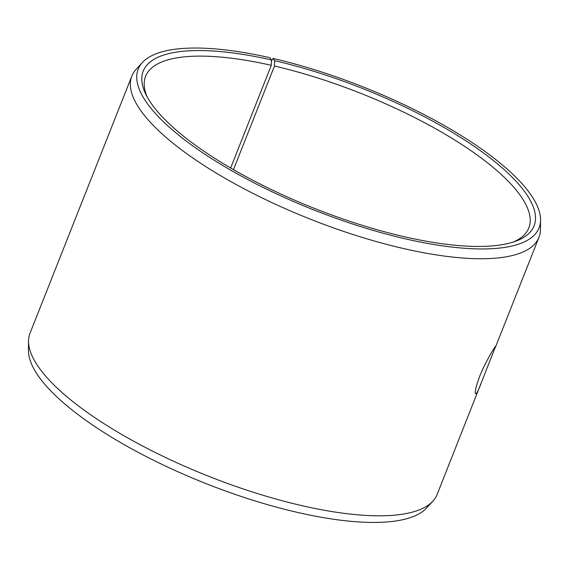 <?xml version="1.0" encoding="UTF-8"?>
<svg xmlns="http://www.w3.org/2000/svg" width="569" height="569" viewBox="0 0 569 569"><rect width="100%" height="100%" fill="white"/><g stroke="black" fill="none" stroke-linecap="round" stroke-linejoin="round"><path stroke-width="0.85" d="M480.905 383.94C478.287 390.619 476.538 393.904 475.641 393.784C474.518 392.624 475.89 386.756 479.759 376.18C485.556 361.45 495.549 345.589 495.656 346.315L437.177 494.376A218.944 67.291 -158.4 0 1 432.853 501.175L426.537 508.032A215.573 66.26 -158.4 0 1 205.971 483.586A215.573 66.26 -158.4 0 1 28.45 350.419L28.535 341.094A218.944 67.291 -158.4 0 1 30.036 333.178L131.823 76.104A218.944 67.291 -158.4 0 1 136.147 69.304L142.463 62.448A215.573 66.26 -158.4 0 1 269.706 57.654L271.427 59.923L271.306 65.307L230.644 168.011M432.853 501.175A218.944 67.291 -158.4 0 1 208.837 476.345A218.944 67.291 -158.4 0 1 28.535 341.094M271.406 61.004L273.035 58.415A215.573 66.26 -158.4 0 1 540.55 220.061A215.573 66.26 -158.4 0 1 314.252 210.103A215.573 66.26 -158.4 0 1 142.463 62.448M540.55 220.061L540.465 229.385A218.944 67.291 -158.4 0 1 538.964 237.301A218.944 67.291 -158.4 0 1 310.617 219.271A218.944 67.291 -158.4 0 1 131.823 76.104M273.035 58.415L274.671 60.67A210.189 64.603 -158.4 0 1 485.883 154.732A210.189 64.603 -158.4 0 1 515.912 241.128A210.189 64.603 -158.4 0 1 314.856 208.567A210.189 64.603 -158.4 0 1 146.005 94.667A210.189 64.603 -158.4 0 1 271.427 59.923M274.671 60.67L274.478 66.032A206.063 63.337 -158.4 0 1 528.793 228.005A206.063 63.337 -158.4 0 1 513.366 242.01M147.257 97.057A206.063 63.337 -158.4 0 1 145.6 76.289A206.063 63.337 -158.4 0 1 271.306 65.307M274.478 66.032L233.461 169.64M538.964 237.301L495.236 347.737"/></g></svg>
